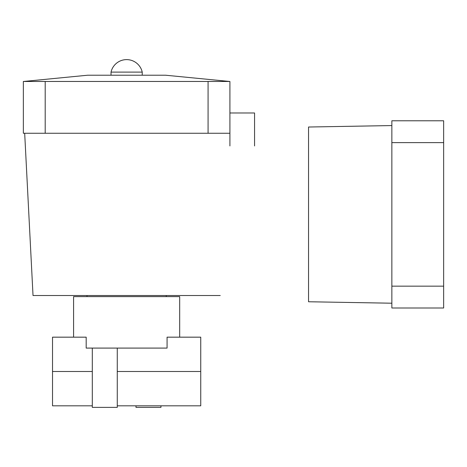 <?xml version="1.0" encoding="UTF-8"?>
<svg xmlns="http://www.w3.org/2000/svg" width="467" height="467" viewBox="0 0 467 467"><rect width="100%" height="100%" fill="white"/><g stroke="black" fill="none" stroke-linecap="round" stroke-linejoin="round"><path stroke-width="0.7" d="M160.952 405.817L160.952 407.376L135.99 407.376L135.99 405.817M117.27 348.09L117.27 407.376L92.308 407.376L92.308 348.09M117.27 371.493L200.74 371.493L200.74 337.168L167.075 337.168L167.075 348.09L86.185 348.09L86.185 337.168L52.526 337.168L52.526 371.493L92.308 371.493M73.588 337.168L73.588 296.609L179.678 296.609L179.678 337.168M92.308 405.817L52.526 405.817L52.526 371.493M200.74 371.493L200.74 405.817L117.27 405.817M254.562 145.938L254.562 112.979L229.91 112.979M45.194 81.462L45.194 133.264L23.35 133.264L23.35 81.462L229.91 81.462L229.91 145.938M229.601 81.462L165.633 75.222L87.627 75.222L23.659 81.462M111.029 72.105A15.989 15.989 0 0 1 142.231 72.105L111.029 72.105L111.029 75.222M220.237 295.518L33.023 295.518L24.681 133.264M45.194 133.264L208.072 133.264L208.072 81.462M229.91 133.264L208.072 133.264M391.854 125.565L308.541 127.018L308.541 301.758L391.854 303.211M391.854 307.998L391.854 286.154L443.65 286.154L443.65 307.998L391.854 307.998M391.854 142.622L391.854 120.778L443.65 120.778L443.65 142.622L391.854 142.622L391.854 286.154M443.65 142.622L443.65 286.154M142.231 72.105L142.231 75.222M166.258 295.518L166.258 296.609M87.002 295.518L87.002 296.609"/></g></svg>
